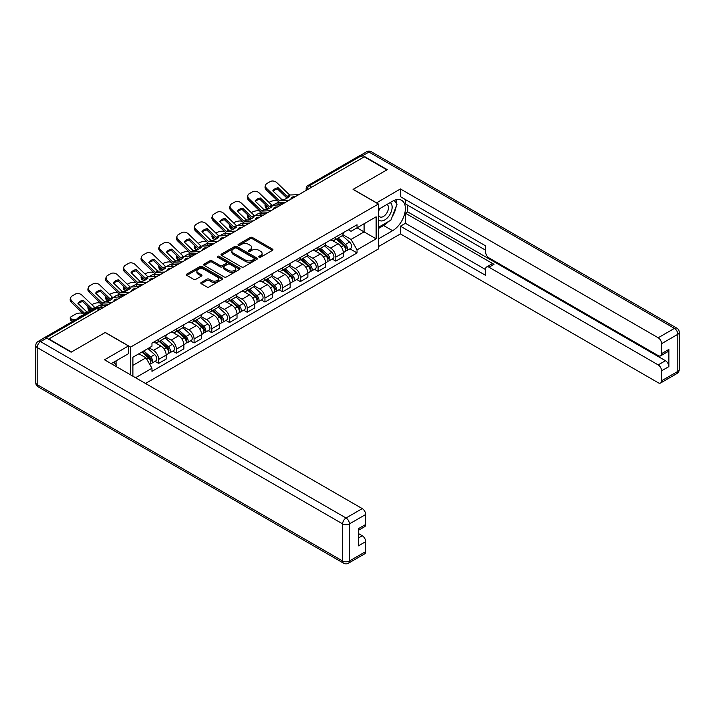 <?xml version="1.0" encoding="UTF-8"?>
<svg xmlns="http://www.w3.org/2000/svg" width="715" height="715" viewBox="0 0 715 715"><rect width="100%" height="100%" fill="white"/><g stroke="black" fill="none" stroke-linecap="round" stroke-linejoin="round"><path stroke-width="1.07" d="M259.08 257.212A1.099 0.635 0 0 0 260.644 257.212L272.487 250.375A1.573 0.912 0 0 0 272.942 249.732A1.573 0.912 0 0 0 272.487 249.088L252.422 237.505A1.573 0.912 0 0 0 250.187 237.505L238.345 244.342A1.099 0.635 0 0 0 238.024 244.789A1.099 0.635 0 0 0 238.345 245.245A1.099 0.635 0 0 0 239.909 245.245L241.438 244.36A5.041 2.914 0 0 1 248.579 244.36L250.25 245.325A5.041 2.914 0 0 1 251.725 247.381A5.041 2.914 0 0 1 250.25 249.437L248.713 250.321A1.099 0.635 0 0 0 248.391 250.777A1.099 0.635 0 0 0 248.713 251.224A1.099 0.635 0 0 0 250.277 251.224L251.805 250.339A5.041 2.914 0 0 1 258.937 250.339L260.609 251.305A5.041 2.914 0 0 1 262.092 253.369A5.041 2.914 0 0 1 260.609 255.425L259.08 256.31A1.099 0.635 0 0 0 258.758 256.756A1.099 0.635 0 0 0 259.08 257.212L259.08 256.31M201.255 282.425A1.573 0.912 0 0 0 200.799 283.069A1.573 0.912 0 0 0 201.255 283.712L206.885 286.956A1.573 0.912 0 0 0 209.12 286.956L222.267 279.368A1.573 0.912 0 0 0 222.731 278.725A1.573 0.912 0 0 0 222.267 278.081L202.202 266.498A1.573 0.912 0 0 0 199.977 266.498L186.821 274.086A1.573 0.912 0 0 0 186.365 274.73A1.573 0.912 0 0 0 186.821 275.373L193.622 279.297A1.573 0.912 0 0 0 195.856 279.297L201.478 276.053A1.573 0.912 0 0 0 201.943 275.409A1.573 0.912 0 0 0 201.478 274.766L198.109 272.817A4.218 2.431 0 0 1 196.875 271.092A4.218 2.431 0 0 1 199.476 268.849A4.218 2.431 0 0 1 204.07 269.376L217.28 277A4.218 2.431 0 0 1 218.513 278.725A4.218 2.431 0 0 1 215.912 280.968A4.218 2.431 0 0 1 211.318 280.441L209.12 279.172A1.573 0.912 0 0 0 206.885 279.172L201.255 282.425L201.255 283.712L206.885 280.486L206.885 279.172M130.613 347.079L105.293 332.457L71.455 351.995L48.861 338.946L364.31 156.817L386.913 169.866L353.067 189.404L378.396 204.025L130.613 347.079L130.613 374.875M241.554 266.945A1.573 0.912 0 0 0 243.779 266.945L256.935 259.348A1.573 0.912 0 0 0 257.4 258.705A1.573 0.912 0 0 0 256.935 258.061L236.871 246.478A1.573 0.912 0 0 0 234.645 246.478L221.489 254.075A1.573 0.912 0 0 0 221.024 254.719A1.573 0.912 0 0 0 221.489 255.362L241.554 266.945M218.084 257.454A1.099 0.635 0 0 1 219.201 257.606L219.201 256.292L239.605 268.071A1.573 0.912 0 0 1 240.061 268.715A1.573 0.912 0 0 1 239.605 269.358L226.449 276.955A1.573 0.912 0 0 1 224.224 276.955L204.159 265.372L204.159 264.085A1.573 0.912 0 0 0 203.695 264.729A1.573 0.912 0 0 0 204.159 265.372M204.159 264.085L209.79 260.832A1.573 0.912 0 0 1 212.015 260.832L220.149 265.533A1.573 0.912 0 0 0 222.383 265.533L226.119 263.37A1.573 0.912 0 0 0 226.575 262.727A1.573 0.912 0 0 0 226.119 262.083L217.646 257.194A1.099 0.635 0 0 1 217.324 256.748A1.099 0.635 0 0 1 218.004 256.158A1.099 0.635 0 0 1 219.201 256.292M145.494 383.463L378.396 248.999L378.396 204.025M44.169 337.927A3.209 1.85 -120 0 0 43.731 338.07A3.209 1.85 -120 0 0 43.392 338.374M311.74 187.178L309.354 185.793A3.209 1.85 60 0 0 307.745 185.641L359.189 155.941A3.209 1.85 60 0 1 360.789 156.102L309.354 185.793A3.209 1.85 120 0 0 307.084 189.734L307.084 189.859M363.175 157.479L360.789 156.102M335.809 236.996A7.391 4.263 60 0 1 334.28 240.311L341.779 235.986A7.391 4.263 -120 0 0 343.307 232.67M325.173 244.95L330.589 248.078A7.391 4.263 60 0 1 335.809 257.123L343.307 252.797A7.391 4.263 -120 0 0 338.079 243.752L332.716 240.66M343.307 252.797L343.307 256.801L335.809 261.127L332.216 259.053M334.28 240.311A7.391 4.263 60 0 1 330.643 239.981M335.809 257.123L335.809 261.127M318.095 247.229A7.391 4.263 60 0 1 316.566 250.545L324.065 246.219A7.391 4.263 -120 0 0 325.593 242.903M314.502 269.278L318.095 271.351L325.593 267.026L325.593 263.031A7.391 4.263 -120 0 0 320.365 253.977L315.002 250.885M316.566 250.545A7.391 4.263 60 0 1 312.929 250.214M307.459 255.184L312.875 258.303A7.391 4.263 60 0 1 318.095 267.356L318.095 271.351M300.38 257.454A7.391 4.263 60 0 1 298.852 260.769L306.351 256.444A7.391 4.263 -120 0 0 307.879 253.128M296.788 279.502L300.38 281.585L307.879 277.25L307.879 273.255A7.391 4.263 -120 0 0 302.651 264.21L297.288 261.109M298.852 260.769A7.391 4.263 60 0 1 295.215 260.439M289.745 265.408L295.161 268.536A7.391 4.263 60 0 1 300.38 277.581L300.38 281.585M282.666 267.678A7.391 4.263 60 0 1 281.138 270.994L288.628 266.668A7.391 4.263 -120 0 0 290.165 263.352M279.073 289.736L282.666 291.809L290.165 287.484L290.165 283.48A7.391 4.263 -120 0 0 284.936 274.435L279.574 271.334M281.138 270.994A7.391 4.263 60 0 1 277.5 270.663M272.031 275.632L277.447 278.761A7.391 4.263 60 0 1 282.666 287.805L282.666 291.809M264.952 277.912A7.391 4.263 60 0 1 263.424 281.227L270.913 276.902A7.391 4.263 -120 0 0 272.451 273.586M261.359 299.96L264.952 302.034L272.451 297.708L272.451 293.713A7.391 4.263 -120 0 0 267.222 284.659L261.86 281.567M263.424 281.227A7.391 4.263 60 0 1 259.786 280.897M254.317 285.866L259.733 288.985A7.391 4.263 60 0 1 264.952 298.039L264.952 302.034M247.238 288.136A7.391 4.263 60 0 1 245.71 291.452L253.199 287.126A7.391 4.263 -120 0 0 254.737 283.81M243.645 310.185L247.238 312.267L254.737 307.933L254.737 303.938A7.391 4.263 -120 0 0 249.508 294.893L244.146 291.792M245.71 291.452A7.391 4.263 60 0 1 242.072 291.121M236.602 296.09L242.019 299.219A7.391 4.263 60 0 1 247.238 308.263L247.238 312.267M229.524 298.361A7.391 4.263 60 0 1 227.996 301.676L235.485 297.351A7.391 4.263 -120 0 0 237.014 294.035M225.931 320.418L229.524 322.492L237.023 318.166L237.023 314.162A7.391 4.263 -120 0 0 231.794 305.117L226.432 302.016M227.996 301.676A7.391 4.263 60 0 1 224.358 301.346M218.888 306.315L224.296 309.443A7.391 4.263 60 0 1 229.524 318.488L229.524 322.492M211.81 308.594A7.391 4.263 60 0 1 210.282 311.91L217.771 307.584A7.391 4.263 -120 0 0 219.299 304.268M208.217 330.643L211.81 332.716L219.299 328.391L219.299 324.395A7.391 4.263 -120 0 0 214.08 315.342L208.717 312.249M210.282 311.91A7.391 4.263 60 0 1 206.644 311.57M201.174 316.548L206.581 319.668A7.391 4.263 60 0 1 211.81 328.721L211.81 332.716M194.096 318.819A7.391 4.263 60 0 1 192.567 322.134L200.057 317.809A7.391 4.263 -120 0 0 201.585 314.493M190.503 340.867L194.096 342.95L201.585 338.615L201.585 334.62A7.391 4.263 -120 0 0 196.366 325.575L191.003 322.474M192.567 322.134A7.391 4.263 60 0 1 188.93 321.804M183.46 326.773L188.867 329.901A7.391 4.263 60 0 1 194.096 338.946L194.096 342.95M176.382 329.043A7.391 4.263 60 0 1 174.853 332.359L182.343 328.033A7.391 4.263 -120 0 0 183.871 324.717M172.789 351.101L176.382 353.174L183.871 348.849L183.871 344.844A7.391 4.263 -120 0 0 178.652 335.8L173.289 332.698M174.853 332.359A7.391 4.263 60 0 1 171.216 332.028M165.746 336.997L171.153 340.126A7.391 4.263 60 0 1 176.382 349.17L176.382 353.174M158.667 339.276A7.391 4.263 60 0 1 157.139 342.592L164.629 338.267A7.391 4.263 -120 0 0 166.157 334.951M155.075 361.325L158.667 363.399L166.157 359.073L166.157 355.078A7.391 4.263 -120 0 0 160.938 346.024L155.575 342.932M157.139 342.592A7.391 4.263 60 0 1 153.502 342.253M149.122 347.865L153.439 350.35A7.391 4.263 60 0 1 158.667 359.404L158.667 363.399M348.357 229.756L351.029 231.294L376.126 216.806L364.087 223.759L364.087 231.883L351.029 239.427L342.887 234.726M132.892 376.188L132.892 357.241L151.964 346.221L151.964 343.146L357.044 224.742L357.044 227.817L376.126 238.837L357.044 249.848L351.029 239.427M376.126 216.806L376.126 238.837M132.892 365.365L145.949 357.831L151.964 368.252L151.964 371.335L357.044 252.931L357.044 249.848M151.964 368.252L135.555 377.726M145.949 357.831L138.907 353.764M349.93 248.82L357.044 252.931M259.518 257.364L260.609 256.739A5.041 2.914 0 0 0 262.092 254.674L262.092 253.369M251.725 247.381L251.725 248.695A5.041 2.914 0 0 1 250.25 250.751L249.151 251.385M272.46 250.384L252.422 238.819A1.573 0.912 0 0 0 250.187 238.819L238.792 245.397M256.917 259.366L236.871 247.792A1.573 0.912 0 0 0 234.645 247.792L221.507 255.371M254.147 259.161A1.099 0.635 0 0 0 254.469 258.705A1.099 0.635 0 0 0 254.147 258.258L236.54 248.087A1.099 0.635 0 0 0 234.976 248.087L233.358 249.026A5.041 2.914 0 0 0 231.883 251.081A5.041 2.914 0 0 0 233.358 253.137L245.397 260.09A5.041 2.914 0 0 0 252.529 260.09L254.147 259.161L254.147 260.466A1.099 0.635 0 0 0 254.469 260.019L254.469 258.705M231.883 251.081L231.883 252.395A5.041 2.914 0 0 0 233.358 254.451L233.358 253.137M254.147 260.466L252.529 261.404A5.041 2.914 0 0 1 245.397 261.404L233.358 254.451M204.177 265.381L209.79 262.146L209.79 260.832M226.575 262.727L226.575 264.041A1.573 0.912 0 0 1 226.119 264.684L222.383 266.838A1.573 0.912 0 0 1 220.149 266.838L212.015 262.146A1.573 0.912 0 0 0 209.79 262.146M219.201 257.606L239.579 269.367M228.594 270.404A4.218 2.431 0 0 0 233.188 270.931A4.218 2.431 0 0 0 235.789 268.679A4.218 2.431 0 0 0 234.556 266.963L229.908 264.273A1.573 0.912 0 0 0 227.674 264.273L223.938 266.427A1.573 0.912 0 0 0 223.482 267.07A1.573 0.912 0 0 0 223.938 267.714L228.594 270.404L228.594 271.718A4.218 2.431 0 0 0 233.188 272.245A4.218 2.431 0 0 0 235.789 269.993L235.789 268.679M223.482 267.07L223.482 268.384A1.573 0.912 0 0 0 223.938 269.028L223.938 267.714M228.594 271.718L223.938 269.028M218.513 278.725L218.513 280.03A4.218 2.431 0 0 1 215.912 282.282A4.218 2.431 0 0 1 211.318 281.755L209.12 280.486A1.573 0.912 0 0 0 206.885 280.486M196.875 271.092L196.875 272.406A4.218 2.431 0 0 0 198.109 274.131L198.109 272.817M201.46 276.062L198.109 274.131M222.249 279.377L202.202 267.803A1.573 0.912 0 0 0 199.977 267.803L186.847 275.382L186.821 274.086M280.164 204.892L278.341 204.544L277.876 202.658L283.167 203.668M269.01 202.425L269.778 201.979A4.817 1.752 -13.9 0 1 276.419 200.629L277.697 200.879M265.453 204.651A4.817 1.752 -13.9 0 0 265.042 205.661A4.817 1.752 -13.9 0 0 266.311 206.465L266.775 208.351A4.817 1.752 166.1 0 1 265.506 207.547L265.042 205.661M267.589 206.715L266.311 206.465M277.876 202.658A9.956 3.629 -13.9 0 0 273.085 205.223M268.67 208.717L266.775 208.351M278.341 204.544A9.956 3.629 -13.9 0 0 277.098 205.035M336.327 239.141L343.54 245.576A4.013 2.315 60 0 1 344.8 251.787L343.307 252.654M336.515 239.31L339.911 241.268M337.051 238.721L345.086 245.88A1.931 1.108 60 0 1 345.685 248.865A1.931 1.108 60 0 1 345.515 248.936M338.258 238.024L345.47 244.467A4.013 2.315 60 0 1 346.73 250.67A4.013 2.315 60 0 1 345.524 250.804M342.279 235.601L349.564 242.099A4.013 2.315 60 0 1 350.824 248.311L346.73 250.67M278.117 187.759A9.956 7.275 -160.8 0 0 272.781 190.842L281.817 199.53L284.356 199.449A9.956 2.324 -20.2 0 0 287.493 197.885A9.956 2.324 -20.2 0 0 289.7 196.366L287.153 196.455L278.117 187.759L277.643 189.1L286.617 197.742A2.413 1.394 -120 0 0 287.09 198.118M288.735 200.459L279.547 200.844L266.775 188.554L266.311 189.904A4.817 3.521 -160.8 0 1 265.167 186.356L265.631 185.006A4.817 3.521 19.2 0 0 266.775 188.554M285.088 202.559L280.352 202.783A2.413 1.394 60 0 1 279.547 202.551A2.413 1.394 60 0 1 279.002 202.131L266.311 189.904M298.843 194.623L289.647 195.007L276.884 182.718A4.817 3.521 19.2 0 0 270.243 181.574L266.954 183.478A4.817 3.521 19.2 0 0 265.631 185.006M273.13 191.182A9.956 7.275 -160.8 0 1 277.643 189.1M262.45 215.117L260.626 214.768L260.162 212.882L265.453 213.892M251.287 212.65L252.064 212.212A4.817 1.752 -13.9 0 1 258.705 210.862L259.983 211.104M247.739 214.884A4.817 1.752 -13.9 0 0 247.327 215.885A4.817 1.752 -13.9 0 0 248.597 216.69L249.061 218.584A4.817 1.752 166.1 0 1 247.792 217.771L247.327 215.885M249.875 216.94L248.597 216.69M260.162 212.882A9.956 3.629 -13.9 0 0 255.371 215.447M250.956 218.942L249.061 218.584M260.626 214.768A9.956 3.629 -13.9 0 0 259.384 215.26M318.613 249.365L325.826 255.809A4.013 2.315 60 0 1 327.086 262.012L325.593 262.879M318.801 249.535L322.197 251.492M319.337 248.945L327.372 256.113A1.931 1.108 60 0 1 327.971 259.089A1.931 1.108 60 0 1 327.801 259.161M320.543 248.248L327.756 254.692A4.013 2.315 60 0 1 329.016 260.904A4.013 2.315 60 0 1 327.81 261.029M324.565 245.835L331.849 252.332A4.013 2.315 60 0 1 333.11 258.535L329.016 260.904M244.736 225.35L242.912 225.002L242.448 223.107L247.739 224.126M233.573 222.883L234.35 222.436A4.817 1.752 -13.9 0 1 240.991 221.087L242.269 221.328M230.024 225.109A4.817 1.752 -13.9 0 0 229.613 226.119A4.817 1.752 -13.9 0 0 230.882 226.923L231.347 228.809A4.817 1.752 166.1 0 1 230.078 228.005L229.613 226.119M232.161 227.164L230.882 226.923M242.448 223.107A9.956 3.629 -13.9 0 0 237.657 225.672M233.242 229.166L231.347 228.809M242.912 225.002A9.956 3.629 -13.9 0 0 241.67 225.484M300.89 259.59L308.111 266.034A4.013 2.315 60 0 1 309.372 272.245L307.879 273.103M301.087 259.76L304.483 261.726M301.623 259.17L309.658 266.338A1.931 1.108 60 0 1 310.256 269.323A1.931 1.108 60 0 1 310.087 269.385M302.82 258.481L310.042 264.916A4.013 2.315 60 0 1 311.302 271.128A4.013 2.315 60 0 1 310.087 271.253M306.851 256.059L314.135 262.557A4.013 2.315 60 0 1 315.395 268.769L311.302 271.128M376.465 202.908L400.427 188.948L658.193 337.766L674.433 328.391L368.967 152.036L362.836 155.575L387.253 169.669L353.183 189.341L376.465 202.774M378.396 209.397L392.589 201.201A18.063 10.43 120 0 1 401.624 200.307A18.063 10.43 120 0 1 404.395 214.786A18.063 10.43 120 0 1 392.589 230.704L378.396 238.899M378.396 246.639L400.427 233.921L400.427 226.181L485.592 275.355L485.592 269.189A4.817 2.78 -120 0 1 486.584 266.981A4.817 2.78 -120 0 1 488.997 267.222L658.193 364.909L665.459 360.709A4.817 2.78 60 0 1 668.865 366.616L668.865 349.438A4.817 2.78 60 0 1 667.873 351.637L660.606 355.838A4.817 2.78 -120 0 0 661.598 353.63L661.598 343.665A4.817 2.78 -120 0 0 658.193 337.766M407.693 205.205L407.693 211.89L405.423 213.204L405.423 223.295L400.427 226.181M405.423 199.565L405.423 203.891L485.592 250.179M660.606 355.838A4.817 2.78 -120 0 1 658.193 355.596L488.997 257.909A4.817 2.78 -120 0 1 485.592 252.011L485.592 245.853L400.427 196.679L400.427 188.948M400.427 233.921L658.193 382.74A4.817 2.78 -120 0 0 660.606 382.981A4.817 2.78 -120 0 0 661.598 380.773L661.598 370.808A4.817 2.78 -120 0 0 658.193 364.909M362.836 155.575A4.817 2.78 -120 0 0 360.431 155.334A4.817 2.78 -120 0 0 359.913 155.798M405.423 213.204L493.994 264.336L488.997 267.222M407.693 211.89L665.459 360.709M405.423 223.295L485.592 269.582M486.584 266.981L491.58 264.103A4.817 2.78 60 0 1 493.994 264.336M378.396 228.541L383.615 225.529A18.063 10.43 120 0 0 388.62 221.453M392.213 216.725A18.063 10.43 120 0 0 396.101 206.707M396.396 203.471A18.063 10.43 120 0 0 395.94 199.78M46.698 338.097L40.567 341.636A4.817 2.78 -120 0 0 38.163 341.395L44.294 337.855A4.817 2.78 60 0 1 46.698 338.097L71.116 352.191L105.177 332.52L128.459 345.962L128.459 353.702L112.335 363.006A18.063 10.43 120 0 0 111.245 363.694M128.459 345.962L104.497 359.797L362.273 508.615A4.817 2.78 60 0 1 365.678 514.514L365.678 524.479A4.817 2.78 60 0 1 364.677 526.687L358.412 530.307M116.08 365.195L116.08 360.843M358.412 537.984L362.273 535.758A4.817 2.78 60 0 1 365.678 541.657L365.678 551.623A4.817 2.78 60 0 1 364.677 553.83L348.437 563.206A4.817 2.78 -120 0 0 349.438 560.998L365.678 551.623M365.678 524.479L358.412 528.68L358.412 545.858L365.678 541.657M362.273 535.758L358.412 533.533M378.396 219.434A10.439 6.024 120 0 0 386.699 218.531A10.439 6.024 120 0 0 392.133 207.171A10.439 6.024 120 0 0 390.238 202.559M379.272 208.896A10.439 6.024 120 0 0 378.396 210.773M378.396 214.268A7.15 4.129 120 0 0 379.835 216.842A7.15 4.129 120 0 0 385.34 214.929A7.15 4.129 120 0 0 388.459 207.734A7.15 4.129 120 0 0 386.985 204.463A7.15 4.129 120 0 0 386.958 204.454M379.862 208.557A7.15 4.129 120 0 0 378.396 212.838M394.224 200.379L397.013 204.356L390.882 220.149L378.619 227.227M113.908 362.103L116.759 366.16L116.536 366.741M260.403 197.984A9.956 7.275 -160.8 0 0 255.067 201.067L264.103 209.763L266.641 209.674A9.956 2.324 -20.2 0 0 269.778 208.119A9.956 2.324 -20.2 0 0 271.977 206.599L269.439 206.68L260.403 197.984L259.929 199.333L268.894 207.967A2.413 1.394 -120 0 0 269.376 208.342M271.021 210.684L261.833 211.068L249.061 198.788L248.597 200.129A4.817 3.521 -160.8 0 1 247.453 196.58L247.917 195.24A4.817 3.521 19.2 0 0 249.061 198.788M267.374 212.784L262.637 213.007A2.413 1.394 60 0 1 261.833 212.775A2.413 1.394 60 0 1 261.288 212.364L248.597 200.129M281.129 204.847L271.932 205.232L259.17 192.952A4.817 3.521 19.2 0 0 252.529 191.808L249.24 193.702A4.817 3.521 19.2 0 0 247.917 195.24M255.416 201.407A9.956 7.275 -160.8 0 1 259.929 199.333M242.689 208.208A9.956 7.275 -160.8 0 0 237.353 211.291L246.389 219.988L248.927 219.907A9.956 2.324 -20.2 0 0 252.064 218.343A9.956 2.324 -20.2 0 0 254.263 216.824L251.725 216.904L242.689 208.208L242.215 209.558L251.18 218.2A2.413 1.394 -120 0 0 251.653 218.567M253.307 220.908L244.119 221.301L231.347 209.012L230.882 210.362A4.817 3.521 -160.8 0 1 229.738 206.814L230.203 205.464A4.817 3.521 19.2 0 0 231.347 209.012M249.66 223.017L244.923 223.232A2.413 1.394 60 0 1 244.119 223A2.413 1.394 60 0 1 243.574 222.588L230.882 210.362M263.415 215.072L254.218 215.465L241.456 203.176A4.817 3.521 19.2 0 0 234.815 202.032L231.526 203.936A4.817 3.521 19.2 0 0 230.203 205.464M237.702 211.631A9.956 7.275 -160.8 0 1 242.215 209.558M227.021 235.575L225.198 235.226L224.733 233.34L230.024 234.35M215.859 233.108L216.636 232.661A4.817 1.752 -13.9 0 1 223.277 231.311L224.555 231.562M212.31 235.333A4.817 1.752 -13.9 0 0 211.899 236.343A4.817 1.752 -13.9 0 0 213.168 237.148L213.633 239.033A4.817 1.752 166.1 0 1 212.364 238.229L211.899 236.343M214.446 237.398L213.168 237.148M224.733 233.34A9.956 3.629 -13.9 0 0 219.943 235.896M215.528 239.4L213.633 239.033M225.198 235.226A9.956 3.629 -13.9 0 0 223.956 235.718M283.176 269.823L290.397 276.258A4.013 2.315 60 0 1 291.657 282.47L290.156 283.337M283.372 269.993L286.769 271.95M283.909 269.403L291.943 276.562A1.931 1.108 60 0 1 292.542 279.547A1.931 1.108 60 0 1 292.372 279.619M285.106 268.706L292.328 275.15A4.013 2.315 60 0 1 293.588 281.353A4.013 2.315 60 0 1 292.372 281.487M289.137 266.284L296.412 272.781A4.013 2.315 60 0 1 297.672 278.993L293.588 281.353M209.307 245.799L207.484 245.451L207.019 243.565L212.31 244.575M198.144 243.332L198.922 242.894A4.817 1.752 -13.9 0 1 205.554 241.545L206.841 241.786M194.596 245.558A4.817 1.752 -13.9 0 0 194.185 246.568A4.817 1.752 -13.9 0 0 195.454 247.372L195.919 249.267A4.817 1.752 166.1 0 1 194.65 248.454L194.185 246.568M196.732 247.622L195.454 247.372M207.019 243.565A9.956 3.629 -13.9 0 0 202.229 246.13M197.814 249.624L195.919 249.267M207.484 245.451A9.956 3.629 -13.9 0 0 206.242 245.942M265.462 280.048L272.683 286.492A4.013 2.315 60 0 1 273.943 292.694L272.442 293.561M265.658 280.217L269.055 282.175M266.195 279.628L274.229 286.795A1.931 1.108 60 0 1 274.828 289.772A1.931 1.108 60 0 1 274.658 289.843M267.392 278.93L274.614 285.374A4.013 2.315 60 0 1 275.874 291.577A4.013 2.315 60 0 1 274.658 291.711M271.423 276.517L278.698 283.015A4.013 2.315 60 0 1 279.958 289.218L275.874 291.577M191.593 256.033L189.77 255.684L189.305 253.789L194.596 254.808M180.43 253.566L181.208 253.119A4.817 1.752 -13.9 0 1 187.839 251.769L189.126 252.011M176.882 255.791A4.817 1.752 -13.9 0 0 176.471 256.801A4.817 1.752 -13.9 0 0 177.74 257.606L178.205 259.491A4.817 1.752 166.1 0 1 176.936 258.687L176.471 256.801M179.018 257.847L177.74 257.606M189.305 253.789A9.956 3.629 -13.9 0 0 184.515 256.354M180.1 259.849L178.205 259.491M189.77 255.684A9.956 3.629 -13.9 0 0 188.528 256.167M247.748 290.272L254.969 296.716A4.013 2.315 60 0 1 256.229 302.928L254.728 303.786M247.944 290.442L251.34 292.408M248.48 289.852L256.506 297.02A1.931 1.108 60 0 1 257.114 300.005A1.931 1.108 60 0 1 256.944 300.068M249.678 289.164L256.899 295.599A4.013 2.315 60 0 1 258.16 301.81A4.013 2.315 60 0 1 256.944 301.936M253.709 286.742L260.984 293.239A4.013 2.315 60 0 1 262.244 299.451L258.16 301.81M224.975 218.441A9.956 7.275 -160.8 0 0 219.63 221.525L228.675 230.212L231.213 230.132A9.956 2.324 -20.2 0 0 234.35 228.568A9.956 2.324 -20.2 0 0 236.549 227.048L234.011 227.129L224.975 218.441L224.501 219.782L233.465 228.425A2.413 1.394 -120 0 0 233.939 228.8M235.593 231.133L226.405 231.526L213.633 219.237L213.168 220.586A4.817 3.521 -160.8 0 1 212.024 217.038L212.489 215.689A4.817 3.521 19.2 0 0 213.633 219.237M231.946 233.242L227.209 233.465A2.413 1.394 60 0 1 226.405 233.233A2.413 1.394 60 0 1 225.86 232.813L213.168 220.586M245.692 225.305L236.504 225.69L223.741 213.401A4.817 3.521 19.2 0 0 217.101 212.257L213.812 214.16A4.817 3.521 19.2 0 0 212.489 215.689M219.988 221.865A9.956 7.275 -160.8 0 1 224.501 219.782M207.261 228.666A9.956 7.275 -160.8 0 0 201.916 231.749L210.961 240.446L213.499 240.356A9.956 2.324 -20.2 0 0 216.627 238.801A9.956 2.324 -20.2 0 0 218.835 237.282L216.296 237.362L207.261 228.666L206.787 230.016L215.751 238.649A2.413 1.394 -120 0 0 216.225 239.025M217.878 241.366L208.682 241.75L195.919 229.47L195.454 230.811A4.817 3.521 -160.8 0 1 194.31 227.263L194.775 225.922A4.817 3.521 19.2 0 0 195.919 229.47M214.232 243.466L209.495 243.69A2.413 1.394 60 0 1 208.682 243.457A2.413 1.394 60 0 1 208.145 243.046L195.454 230.811M227.978 235.53L218.79 235.914L206.027 223.634A4.817 3.521 19.2 0 0 199.387 222.49L196.098 224.385A4.817 3.521 19.2 0 0 194.775 225.922M202.274 232.089A9.956 7.275 -160.8 0 1 206.787 230.016M189.547 238.89A9.956 7.275 -160.8 0 0 184.202 241.974L193.166 250.616L195.785 250.59A9.956 2.324 -20.2 0 0 198.913 249.026A9.956 2.324 -20.2 0 0 201.121 247.506L198.582 247.587L189.547 238.89L189.073 240.24L198.037 248.883A2.413 1.394 -120 0 0 198.511 249.249M200.164 251.591L190.968 251.984L178.205 239.695L177.74 241.044A4.817 3.521 -160.8 0 1 176.596 237.487L177.061 236.147A4.817 3.521 19.2 0 0 178.205 239.695M196.518 253.7L191.781 253.914A2.413 1.394 60 0 1 190.968 253.682A2.413 1.394 60 0 1 190.431 253.271L177.74 241.044M210.264 245.754L201.076 246.148L188.313 233.859A4.817 3.521 19.2 0 0 181.673 232.715L178.384 234.618A4.817 3.521 19.2 0 0 177.061 236.147M184.559 242.314A9.956 7.275 -160.8 0 1 189.073 240.24M173.879 266.257L172.056 265.909L171.582 264.023L176.882 265.033M162.716 263.79L163.494 263.343A4.817 1.752 -13.9 0 1 170.125 261.994L171.412 262.244M159.168 266.016A4.817 1.752 -13.9 0 0 158.757 267.026A4.817 1.752 -13.9 0 0 160.026 267.83L160.491 269.716A4.817 1.752 166.1 0 1 159.222 268.911L158.757 267.026M161.304 268.08L160.026 267.83M171.582 264.023A9.956 3.629 -13.9 0 0 166.801 266.579M162.385 270.082L160.491 269.716M172.056 265.909A9.956 3.629 -13.9 0 0 170.814 266.4M230.033 300.506L237.255 306.941A4.013 2.315 60 0 1 238.515 313.152L237.014 314.019M230.23 300.675L233.626 302.633M230.766 300.077L238.792 307.244A1.931 1.108 60 0 1 239.4 310.23A1.931 1.108 60 0 1 239.221 310.301M231.964 299.388L239.185 305.832A4.013 2.315 60 0 1 240.446 312.035A4.013 2.315 60 0 1 239.23 312.169M235.995 296.966L243.27 303.464A4.013 2.315 60 0 1 244.53 309.675L240.446 312.035M171.823 249.124A9.956 7.275 -160.8 0 0 166.488 252.207L175.524 260.895L178.071 260.814A9.956 2.324 -20.2 0 0 181.199 259.25A9.956 2.324 -20.2 0 0 183.406 257.731L180.868 257.811L171.823 249.124L171.359 250.465L180.323 259.107A2.413 1.394 -120 0 0 180.797 259.482M182.45 261.815L173.253 262.208L160.491 249.919L160.026 251.269A4.817 3.521 -160.8 0 1 158.882 247.721L159.347 246.371A4.817 3.521 19.2 0 0 160.491 249.919M178.795 263.924L174.067 264.148A2.413 1.394 60 0 1 173.253 263.915A2.413 1.394 60 0 1 172.717 263.495L160.026 251.269M192.549 255.988L183.362 256.372L170.599 244.083A4.817 3.521 19.2 0 0 163.958 242.939L160.669 244.843A4.817 3.521 19.2 0 0 159.347 246.371M166.845 252.547A9.956 7.275 -160.8 0 1 171.359 250.465M156.165 276.482L154.342 276.133L153.868 274.247L159.168 275.257M145.002 274.015L145.78 273.577A4.817 1.752 -13.9 0 1 152.411 272.227L153.698 272.469M141.454 276.24A4.817 1.752 -13.9 0 0 141.043 277.25A4.817 1.752 -13.9 0 0 142.312 278.055L142.777 279.949A4.817 1.752 166.1 0 1 141.507 279.136L141.043 277.25M143.59 278.305L142.312 278.055M153.868 274.247A9.956 3.629 -13.9 0 0 149.086 276.812M144.671 280.307L142.777 279.949M154.342 276.133A9.956 3.629 -13.9 0 0 153.099 276.625M212.319 310.73L219.541 317.174A4.013 2.315 60 0 1 220.801 323.377L219.299 324.244M212.516 310.9L215.912 312.857M213.052 310.31L221.078 317.478A1.931 1.108 60 0 1 221.686 320.454A1.931 1.108 60 0 1 221.507 320.526M214.25 309.613L221.471 316.057A4.013 2.315 60 0 1 222.731 322.259A4.013 2.315 60 0 1 221.516 322.394M218.281 307.2L225.556 313.697A4.013 2.315 60 0 1 226.816 319.9L222.731 322.259M154.109 259.348A9.956 7.275 -160.8 0 0 148.774 262.432L157.809 271.128L160.357 271.039A9.956 2.324 -20.2 0 0 163.485 269.483A9.956 2.324 -20.2 0 0 165.692 267.964L163.154 268.045L154.109 259.348L153.645 260.698L162.609 269.332A2.413 1.394 -120 0 0 163.083 269.707M164.727 272.049L155.539 272.433L142.777 260.153L142.312 261.493A4.817 3.521 -160.8 0 1 141.168 257.945L141.633 256.605A4.817 3.521 19.2 0 0 142.777 260.153M161.081 274.149L156.353 274.372A2.413 1.394 60 0 1 155.539 274.14A2.413 1.394 60 0 1 155.003 273.729L142.312 261.493M174.835 266.212L165.648 266.597L152.885 254.317A4.817 3.521 19.2 0 0 146.244 253.173L142.955 255.067A4.817 3.521 19.2 0 0 141.633 256.605M149.131 262.771A9.956 7.275 -160.8 0 1 153.645 260.698M138.451 286.715L136.628 286.366L136.154 284.472L141.454 285.491M127.288 284.248L128.065 283.801A4.817 1.752 -13.9 0 1 134.697 282.452L135.984 282.693M123.74 286.474A4.817 1.752 -13.9 0 0 123.32 287.475A4.817 1.752 -13.9 0 0 124.589 288.288L125.062 290.174A4.817 1.752 166.1 0 1 123.793 289.369L123.32 287.475M125.876 288.529L124.589 288.288M136.154 284.472A9.956 3.629 -13.9 0 0 131.372 287.037M126.957 290.531L125.062 290.174M136.628 286.366A9.956 3.629 -13.9 0 0 135.385 286.849M194.605 320.955L201.827 327.399A4.013 2.315 60 0 1 203.087 333.601L201.585 334.468M194.802 321.124L198.198 323.091M195.338 320.534L203.364 327.702A1.931 1.108 60 0 1 203.972 330.688A1.931 1.108 60 0 1 203.793 330.75M196.536 319.837L203.757 326.281A4.013 2.315 60 0 1 205.017 332.493A4.013 2.315 60 0 1 203.802 332.618M200.558 317.424L207.842 323.922A4.013 2.315 60 0 1 209.102 330.133L205.017 332.493M136.395 269.573A9.956 7.275 -160.8 0 0 131.059 272.656L140.095 281.353L142.643 281.272A9.956 2.324 -20.2 0 0 145.771 279.708A9.956 2.324 -20.2 0 0 147.978 278.189L145.359 278.215L136.395 269.573L135.93 270.922L144.895 279.565A2.413 1.394 -120 0 0 145.368 279.931M147.013 282.273L137.825 282.666L125.062 270.377L124.589 271.727A4.817 3.521 -160.8 0 1 123.445 268.17L123.918 266.829A4.817 3.521 19.2 0 0 125.062 270.377M143.366 284.382L138.639 284.597A2.413 1.394 60 0 1 137.825 284.364A2.413 1.394 60 0 1 137.289 283.953L124.589 271.727M157.121 276.437L147.934 276.83L135.171 264.541A4.817 3.521 19.2 0 0 128.53 263.397L125.241 265.301A4.817 3.521 19.2 0 0 123.918 266.829M131.417 272.996A9.956 7.275 -160.8 0 1 135.93 270.922M120.737 296.94L118.913 296.591L118.44 294.705L123.74 295.715M109.574 294.473L110.351 294.026A4.817 1.752 -13.9 0 1 116.983 292.676L118.27 292.927M106.026 296.698A4.817 1.752 -13.9 0 0 105.606 297.708A4.817 1.752 -13.9 0 0 106.875 298.512L107.348 300.398A4.817 1.752 166.1 0 1 106.079 299.594L105.606 297.708M108.162 298.763L106.875 298.512M118.44 294.705A9.956 3.629 -13.9 0 0 113.658 297.261M109.243 300.765L107.348 300.398M118.913 296.591A9.956 3.629 -13.9 0 0 117.671 297.082M176.891 331.188L184.113 337.623A4.013 2.315 60 0 1 185.373 343.835L183.871 344.702M177.079 331.358L180.484 333.315M177.624 330.759L185.65 337.927A1.931 1.108 60 0 1 186.258 340.912A1.931 1.108 60 0 1 186.079 340.983M178.822 330.071L186.043 336.515A4.013 2.315 60 0 1 187.303 342.717A4.013 2.315 60 0 1 186.088 342.851M182.843 327.649L190.127 334.146A4.013 2.315 60 0 1 191.388 340.358L187.303 342.717M118.681 279.806A9.956 7.275 -160.8 0 0 113.345 282.89L122.381 291.577L124.928 291.497A9.956 2.324 -20.2 0 0 128.056 289.933A9.956 2.324 -20.2 0 0 130.264 288.413L127.717 288.494L118.681 279.806L118.216 281.147L127.181 289.79A2.413 1.394 -120 0 0 127.654 290.165M129.299 292.498L120.111 292.891L107.348 280.602L106.875 281.951A4.817 3.521 -160.8 0 1 105.731 278.403L106.204 277.054A4.817 3.521 19.2 0 0 107.348 280.602M125.652 294.607L120.924 294.821A2.413 1.394 60 0 1 120.111 294.598A2.413 1.394 60 0 1 119.575 294.178L106.875 281.951M139.407 286.67L130.219 287.055L117.457 274.766A4.817 3.521 19.2 0 0 110.816 273.622L107.518 275.525A4.817 3.521 19.2 0 0 106.204 277.054M113.703 283.229A9.956 7.275 -160.8 0 1 118.216 281.147M103.023 307.164L101.199 306.815L100.726 304.93L106.026 305.94M91.86 304.697L92.637 304.25A4.817 1.752 -13.9 0 1 99.269 302.91L100.556 303.151M88.311 306.923A4.817 1.752 -13.9 0 0 87.891 307.933A4.817 1.752 -13.9 0 0 89.161 308.737L89.634 310.632A4.817 1.752 166.1 0 1 88.365 309.818L87.891 307.933M90.448 308.987L89.161 308.737M100.726 304.93A9.956 3.629 -13.9 0 0 95.944 307.495M90.85 310.864L89.634 310.632M101.199 306.815A9.956 3.629 -13.9 0 0 99.957 307.307M159.177 341.413L166.398 347.856A4.013 2.315 60 0 1 167.659 354.059L166.157 354.926M159.365 341.582L162.77 343.54M159.91 340.992L167.936 348.16A1.931 1.108 60 0 1 168.543 351.137A1.931 1.108 60 0 1 168.365 351.208M161.107 340.295L168.329 346.739A4.013 2.315 60 0 1 169.589 352.942A4.013 2.315 60 0 1 168.374 353.076M165.129 337.882L172.413 344.38A4.013 2.315 60 0 1 173.673 350.582L169.589 352.942M100.967 290.031A9.956 7.275 -160.8 0 0 95.631 293.114L104.667 301.81L107.214 301.721A9.956 2.324 -20.2 0 0 110.342 300.166A9.956 2.324 -20.2 0 0 112.55 298.647L110.003 298.727L100.967 290.031L100.502 291.38L109.467 300.014A2.413 1.394 -120 0 0 109.94 300.389M111.585 302.731L102.397 303.115L89.634 290.835L89.161 292.176A4.817 3.521 -160.8 0 1 88.017 288.628L88.49 287.278A4.817 3.521 19.2 0 0 89.634 290.835M107.938 304.831L103.21 305.055A2.413 1.394 60 0 1 102.397 304.822A2.413 1.394 60 0 1 101.861 304.411L89.161 292.176M121.693 296.895L112.505 297.279L99.743 284.999A4.817 3.521 19.2 0 0 93.102 283.855L89.804 285.75A4.817 3.521 19.2 0 0 88.49 287.278M95.989 293.454A9.956 7.275 -160.8 0 1 100.502 291.38M83.011 315.154A9.956 3.629 -13.9 0 0 77.676 318.238L77.971 318.3M73.136 321.089L71.92 320.856A4.817 1.752 166.1 0 1 70.651 320.052L70.177 318.157A4.817 1.752 -13.9 0 1 71.625 316.387L74.914 314.484A4.817 1.752 -13.9 0 1 81.555 313.134L82.842 313.376M70.177 318.157A4.817 1.752 -13.9 0 0 71.446 318.97L71.92 320.856M75.477 319.739L71.446 318.97M141.901 352.03L148.684 358.081A4.013 2.315 60 0 1 149.944 364.284L149.739 364.4M141.972 351.995L145.056 353.773M142.634 351.61L150.222 358.385A1.931 1.108 60 0 1 150.829 361.361A1.931 1.108 60 0 1 150.651 361.433M143.831 350.922L150.615 356.964A4.013 2.315 60 0 1 151.875 363.175A4.013 2.315 60 0 1 150.659 363.3M147.925 348.554L154.699 354.604A4.013 2.315 60 0 1 155.959 360.816L151.875 363.175M86.64 313.286L84.683 313.349L71.92 301.06L71.446 302.409A4.817 3.521 -160.8 0 1 70.302 298.852L70.776 297.512A4.817 3.521 19.2 0 0 71.92 301.06M88.919 311.981L86.881 311.981L77.917 303.339A9.956 7.275 -160.8 0 1 83.253 300.255L82.788 301.605L91.752 310.247A2.413 1.394 -120 0 0 91.815 310.301M84.209 314.698A2.413 1.394 60 0 1 84.147 314.636L71.446 302.409M94.255 308.898L92.217 308.898L83.253 300.255M103.979 307.119L94.791 307.513L82.019 295.224A4.817 3.521 19.2 0 0 75.388 294.08L72.09 295.983A4.817 3.521 19.2 0 0 70.776 297.512M78.275 303.678A9.956 7.275 -160.8 0 1 82.788 301.605M307.191 189.797L307.084 189.734A3.209 1.85 0 0 1 306.145 188.42L306.145 190.405M176.382 349.17L183.871 344.844M194.096 338.946L201.585 334.62M211.81 328.721L219.299 324.395M229.524 318.488L237.023 314.162M247.238 308.263L254.737 303.938M264.952 298.039L272.451 293.713M282.666 287.805L290.165 283.48M300.38 277.581L307.879 273.255M318.095 267.356L325.593 263.031M158.667 359.404L166.157 355.078M153.439 350.35L160.938 346.024M171.153 340.126L178.652 335.8M188.867 329.901L196.366 325.575M206.581 319.668L214.08 315.342M224.296 309.443L231.794 305.117M242.019 299.219L249.508 294.893M259.733 288.985L267.222 284.659M277.447 278.761L284.936 274.435M295.161 268.536L302.651 264.21M312.875 258.303L320.365 253.977M330.589 248.078L338.079 243.752M294.616 197.054A3.209 1.85 120 0 0 293.204 197.876M276.902 207.287A3.209 1.85 120 0 0 275.49 208.101M259.188 217.512A3.209 1.85 120 0 0 257.766 218.334M241.473 227.736A3.209 1.85 120 0 0 240.052 228.559M223.759 237.97A3.209 1.85 120 0 0 222.338 238.783M206.045 248.194A3.209 1.85 120 0 0 204.624 249.017M188.331 258.419A3.209 1.85 120 0 0 186.91 259.241M170.617 268.652A3.209 1.85 120 0 0 169.196 269.466M152.903 278.877A3.209 1.85 120 0 0 151.482 279.699M135.189 289.101A3.209 1.85 120 0 0 133.768 289.924M117.475 299.335A3.209 1.85 120 0 0 116.053 300.148M99.162 309.899L96.775 308.522L46.073 337.802M100.1 309.363L98.384 308.371A3.209 1.85 120 0 0 96.775 308.522A3.209 1.85 60 0 0 95.175 308.371L43.731 338.07M260.609 256.739L260.609 255.425M248.713 251.224L248.713 250.321M250.25 250.751L250.25 249.437M238.345 245.245L238.345 244.342M250.187 238.819L250.187 237.505M252.422 238.819L252.422 237.505M272.487 250.375L272.487 249.088M221.489 255.362L221.489 254.075M234.645 247.792L234.645 246.478M236.871 247.792L236.871 246.478M256.935 259.348L256.935 258.061M245.397 261.404L245.397 260.09M252.529 261.404L252.529 260.09M212.015 262.146L212.015 260.832M220.149 266.838L220.149 265.533M222.383 266.838L222.383 265.533M226.119 264.684L226.119 263.37M239.605 269.358L239.605 268.071M209.12 280.486L209.12 279.172M211.318 281.755L211.318 280.441M201.478 276.053L201.478 274.766M199.977 267.803L199.977 266.498M202.202 267.803L202.202 266.498M222.267 279.368L222.267 278.081M343.54 245.576L341.287 246.881M346.087 247.98L345.363 248.4M349.564 242.099L345.47 244.467M281.925 199.565L279.654 200.87M289.763 195.043L287.26 196.482M281.746 199.476L279.476 200.79M289.575 194.954L287.081 196.393M325.826 255.809L323.573 257.105M328.373 258.213L327.649 258.624M331.849 252.332L327.756 254.692M308.111 266.034L305.859 267.33M310.659 268.438L309.935 268.858M314.135 262.557L310.042 264.916M661.598 353.63L668.865 349.438M668.865 366.616L661.598 370.808M661.598 380.773L677.838 371.398L677.838 334.289L661.598 343.665M383.615 225.529L392.589 230.704M677.838 371.398A4.817 2.78 60 0 1 676.837 373.605A4.817 4.817 0 0 0 679.25 369.432A4.817 2.78 180 0 1 677.838 371.398M677.838 334.289A4.817 2.78 0 0 0 679.25 332.323A4.817 4.817 0 0 0 676.837 328.149A4.817 2.78 -60 0 0 674.433 328.391A4.817 2.78 60 0 1 677.838 334.289M360.431 155.334L366.563 151.794A4.817 2.78 60 0 1 368.967 152.036A4.817 2.78 -60 0 1 371.38 151.794L676.837 328.149M38.163 341.395A4.817 4.817 0 0 0 35.75 345.568A4.817 2.78 180 0 0 37.162 347.535A4.817 2.78 -60 0 1 40.567 341.636L346.033 517.991A4.817 2.78 -60 0 0 342.628 523.889L37.162 347.535L37.162 384.643L342.628 560.998L342.628 523.889A4.817 2.78 0 0 0 349.438 523.889L349.438 560.998A4.817 2.78 180 0 1 342.628 560.998A4.817 2.78 -60 0 0 343.62 563.206A4.817 4.817 0 0 0 348.437 563.206M365.678 514.514L349.438 523.889A4.817 2.78 -120 0 0 346.033 517.991L362.273 508.615M38.163 386.851A4.817 2.78 -60 0 1 37.162 384.643A4.817 2.78 0 0 1 35.75 382.677A4.817 4.817 0 0 0 38.163 386.851L343.62 563.206M264.21 209.79L261.94 211.104M272.049 205.268L269.546 206.707M264.032 209.701L261.762 211.014M271.861 205.178L269.367 206.626M246.496 220.014L244.226 221.328M254.326 215.492L251.832 216.94M246.318 219.934L244.047 221.239M254.147 215.412L251.653 216.851M290.397 276.258L288.145 277.563M292.944 278.662L292.221 279.082M296.412 272.781L292.328 275.15M272.683 286.492L270.431 287.788M275.23 288.887L274.506 289.307M278.698 283.015L274.614 285.374M254.969 296.716L252.717 298.012M257.516 299.12L256.792 299.54M260.984 293.239L256.899 295.599M228.782 230.248L226.512 231.553M236.611 225.726L234.118 227.164M228.603 230.159L226.324 231.472M236.433 225.636L233.939 227.075M211.068 240.472L208.798 241.786M218.897 235.95L216.404 237.389M210.889 240.383L208.61 241.697M218.719 235.861L216.225 237.309M193.354 250.697L191.084 252.011M201.183 246.175L198.69 247.622M193.166 250.616L190.896 251.921M201.004 246.094L198.511 247.533M237.255 306.941L235.003 308.245M239.802 309.345L239.078 309.765M243.27 303.464L239.185 305.832M175.64 260.93L173.361 262.235M183.469 256.408L180.975 257.847M175.452 260.841L173.182 262.155M183.29 256.319L180.797 257.757M219.541 317.174L217.289 318.47M222.088 319.569L221.364 319.989M225.556 313.697L221.471 316.057M157.926 271.155L155.647 272.469M165.755 266.632L163.261 268.071M157.738 271.065L155.468 272.379M165.576 266.543L163.083 267.991M201.827 327.399L199.574 328.694M204.374 329.803L203.65 330.223M207.842 323.922L203.757 326.281M140.203 281.379L137.932 282.693M148.041 276.857L145.547 278.305M140.024 281.299L137.754 282.604M147.862 276.776L145.359 278.215M184.113 337.623L181.86 338.928M186.66 340.027L185.936 340.447M190.127 334.146L186.043 336.515M122.488 291.613L120.218 292.918M130.327 287.09L127.833 288.529M122.31 291.523L120.04 292.837M130.148 287.001L127.645 288.44M166.398 347.856L164.146 349.152M168.946 350.252L168.222 350.672M172.413 344.38L168.329 346.739M104.774 301.837L102.504 303.151M112.613 297.315L110.119 298.754M104.596 301.748L102.325 303.062M112.434 297.226L109.931 298.673M148.684 358.081L146.736 359.198M151.231 360.485L150.508 360.905M154.699 354.604L150.615 356.964M87.06 312.062L84.79 313.376M94.898 307.539L92.396 308.987M86.881 311.981L84.611 313.286M94.72 307.459L92.217 308.898M294.893 196.902A3.209 3.209 0 0 0 290.773 199.279M277.179 207.127A3.209 3.209 0 0 0 273.058 209.504M259.465 217.351A3.209 3.209 0 0 0 255.344 219.737M241.75 227.584A3.209 3.209 0 0 0 237.63 229.962M224.036 237.809A3.209 3.209 0 0 0 219.907 240.186M206.322 248.034A3.209 3.209 0 0 0 202.193 250.42M188.599 258.267A3.209 3.209 0 0 0 184.479 260.644M170.885 268.491A3.209 3.209 0 0 0 166.765 270.869M153.171 278.716A3.209 3.209 0 0 0 149.051 281.102M135.457 288.949A3.209 3.209 0 0 0 131.337 291.327M117.743 299.174A3.209 3.209 0 0 0 113.622 301.551M98.384 308.371A3.209 3.209 0 0 0 95.175 308.371M307.745 185.641A3.209 3.209 0 0 0 306.145 188.42M660.606 382.981L676.837 373.605M679.25 369.432L679.25 332.323M371.38 151.794A4.817 4.817 0 0 0 366.563 151.794M35.75 345.568L35.75 382.677"/></g></svg>
